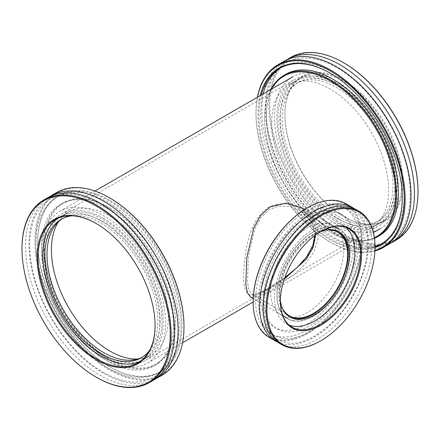 <?xml version="1.0" encoding="UTF-8"?>
<svg xmlns="http://www.w3.org/2000/svg" width="440" height="440" viewBox="0 0 440 440"><rect width="100%" height="100%" fill="white"/><g stroke="black" fill="none" stroke-linecap="round" stroke-linejoin="round"><path stroke-width="0.33" stroke-dasharray="2.2 1.65" d="M284.411 278.922L269.814 288.167L262.818 291.951L256.173 294.486L251.763 294.069L248.941 290.12L247.511 282.31L248.336 257.246L254.628 229.317L260.827 217.602L269.814 209.352L278.031 206.327L289.35 206.448L300.02 210.469L311.014 220.721L315.491 234.971M276.997 204.485C254.392 208.527 246.059 239.998 244.216 265.095C241.532 291.588 247.132 300.608 261.019 292.16C276.474 284.196 307.329 265.573 314 243.227C322.102 220.264 298.502 199.854 276.997 204.485A2.431 1.447 79.1 0 0 278.031 206.327M328.218 229.928A48.263 27.863 120 0 0 313.495 234.57A48.263 27.863 120 0 0 282.706 308.759M336.435 83.897A84.359 48.708 -120 0 0 294.256 79.717A84.359 48.708 -120 0 0 281.325 147.318A84.359 48.708 -120 0 0 336.435 221.656A84.359 48.708 -120 0 0 378.615 225.836A84.359 48.708 -120 0 0 391.55 158.235A84.359 48.708 -120 0 0 336.435 83.897M103.565 218.345A84.359 48.708 -120 0 0 61.386 214.165A84.359 48.708 -120 0 0 48.45 281.765A84.359 48.708 -120 0 0 103.565 356.103A84.359 48.708 -120 0 0 145.745 360.283A84.359 48.708 -120 0 0 158.675 292.683A84.359 48.708 -120 0 0 103.565 218.345M313.495 231.919A51.508 29.739 120 0 0 279.846 277.31A51.508 29.739 120 0 0 287.738 318.588A51.508 29.739 120 0 0 313.495 316.036A51.508 29.739 120 0 0 347.144 270.644A51.508 29.739 120 0 0 339.245 229.372A51.508 29.739 120 0 0 313.495 231.919M250.586 297.138L257.906 296.989L270.111 290.989L294.382 274.395L305.476 263.786L313.825 251.873L318.065 239.102L317.235 226.611L311.52 215.842L302.093 207.917M103.565 358.754A87.604 50.578 -120 0 0 147.367 363.094A87.604 50.578 -120 0 0 160.793 292.892A87.604 50.578 -120 0 0 103.565 215.694A87.604 50.578 -120 0 0 59.763 211.354A87.604 50.578 -120 0 0 46.332 281.556A87.604 50.578 -120 0 0 103.565 358.754M336.435 224.306A87.604 50.578 -120 0 0 380.237 228.646A87.604 50.578 -120 0 0 393.668 158.444A87.604 50.578 -120 0 0 336.435 81.246A87.604 50.578 -120 0 0 292.633 76.907A87.604 50.578 -120 0 0 279.207 147.109A87.604 50.578 -120 0 0 336.435 224.306M283.712 61.452A105.451 60.885 -120 0 0 267.548 145.954A105.451 60.885 -120 0 0 336.435 238.876A105.451 60.885 -120 0 0 389.164 244.101M338.729 86.147A79.981 46.178 60 0 1 390.984 156.629A79.981 46.178 60 0 1 378.719 220.715A79.981 46.178 60 0 1 338.729 216.755A79.981 46.178 60 0 1 286.479 146.278A79.981 46.178 60 0 1 298.743 82.187A79.981 46.178 60 0 1 338.729 86.147M336.435 218.081A79.981 46.178 -120 0 0 376.425 222.041A79.981 46.178 -120 0 0 388.685 157.949A79.981 46.178 -120 0 0 336.435 87.472A79.981 46.178 -120 0 0 296.445 83.512A79.981 46.178 -120 0 0 284.185 147.598A79.981 46.178 -120 0 0 336.435 218.081M330.127 223.911A82.66 47.724 -120 0 0 371.454 228.003A82.66 47.724 -120 0 0 384.125 161.766A82.66 47.724 -120 0 0 330.127 88.93A82.66 47.724 -120 0 0 288.8 84.832A82.66 47.724 -120 0 0 276.128 151.069A82.66 47.724 -120 0 0 330.127 223.911M336.435 220.264A82.66 47.724 -120 0 0 377.768 224.362A82.66 47.724 -120 0 0 390.434 158.125A82.66 47.724 -120 0 0 336.435 85.283A82.66 47.724 -120 0 0 295.108 81.191A82.66 47.724 -120 0 0 282.436 147.428A82.66 47.724 -120 0 0 336.435 220.264M402.281 197.813A101.398 58.542 -120 0 0 402.286 197.549A101.398 58.542 -120 0 0 330.589 73.364L330.132 73.101L330.589 73.364A101.398 58.542 -120 0 0 330.358 73.233M374.979 247.583A102.047 58.916 60 0 1 330.127 239.74A102.047 58.916 60 0 1 260.161 95.656M261.256 95.024A101.398 58.542 -120 0 0 330.589 238.942A101.398 58.542 -120 0 0 374.979 246.796M271.271 89.243A92.637 53.482 -120 0 0 264.627 118.602A92.637 53.482 -120 0 0 330.127 232.056L330.589 232.32A93.286 53.856 60 0 1 330.583 232.32A93.286 53.856 60 0 1 264.627 118.069A93.286 53.856 60 0 1 270.76 89.535M343.437 216.293L343.893 216.557A83.386 48.142 -120 0 0 402.859 182.512A83.386 48.142 -120 0 0 343.893 80.383A83.386 48.142 -120 0 0 284.928 114.428A83.386 48.142 -120 0 0 343.893 216.557L343.431 216.293A82.737 47.767 60 0 1 284.928 114.956A82.737 47.767 60 0 1 302.066 77.083A82.737 47.767 60 0 1 343.437 81.18A82.737 47.767 60 0 1 397.485 154.088A82.737 47.767 60 0 1 384.802 220.391A82.737 47.767 60 0 1 343.437 216.293A82.737 47.767 60 0 1 343.431 216.293M257.565 97.152A104.803 60.506 -120 0 0 256.02 113.636A104.803 60.506 -120 0 0 330.127 241.989L330.589 242.253A105.451 60.885 60 0 1 330.583 242.253A105.451 60.885 60 0 1 256.02 113.102A105.451 60.885 60 0 1 257.433 97.229M418 191.257A104.803 60.506 60 0 1 343.893 234.042A104.803 60.506 60 0 1 269.786 105.688A104.803 60.506 60 0 1 343.893 62.898M290.708 57.415A105.451 60.885 -120 0 0 274.544 141.911A105.451 60.885 -120 0 0 343.437 234.839A105.451 60.885 -120 0 0 396.16 240.059M338.729 219.01A82.737 47.767 -120 0 0 380.1 223.108A82.737 47.767 -120 0 0 392.783 156.805A82.737 47.767 -120 0 0 338.729 83.897A82.737 47.767 -120 0 0 297.363 79.8A82.737 47.767 -120 0 0 284.68 146.097A82.737 47.767 -120 0 0 338.729 219.01M285.461 60.506A105.451 60.885 -120 0 0 271.464 145.536A105.451 60.885 -120 0 0 339.878 236.891A105.451 60.885 -120 0 0 390.858 243.056M263.093 93.962A101.398 58.542 -120 0 0 332.42 237.886A101.398 58.542 -120 0 0 374.979 246.29M382.195 243.419A101.398 58.542 -120 0 0 383.119 242.907A101.398 58.542 -120 0 0 398.662 161.656A101.398 58.542 -120 0 0 332.42 72.303A101.398 58.542 -120 0 0 281.727 67.282A101.398 58.542 -120 0 0 280.814 67.826M285.78 74.305A93.286 53.856 -120 0 0 271.48 149.055A93.286 53.856 -120 0 0 332.42 231.259A93.286 53.856 -120 0 0 379.066 235.879M374.484 238.348A93.286 53.856 60 0 1 330.589 232.32L330.127 232.056A92.637 53.482 -120 0 0 374.402 237.727M374.88 250.993A105.451 60.885 60 0 1 330.589 242.253L330.127 241.989A104.803 60.506 -120 0 0 374.908 250.454M154.539 379.495A105.451 60.885 60 0 1 103.565 373.324A105.451 60.885 60 0 1 35.151 281.969A105.451 60.885 60 0 1 49.142 196.944M149.672 350.273A79.981 46.178 -120 0 0 150.53 284.906A79.981 46.178 -120 0 0 101.272 223.245A79.981 46.178 -120 0 0 72.017 215.771M62.442 218.647A79.981 46.178 60 0 1 63.575 217.96A79.981 46.178 60 0 1 103.565 221.92A79.981 46.178 60 0 1 155.815 292.402A79.981 46.178 60 0 1 143.555 356.488A79.981 46.178 60 0 1 142.389 357.126M58.476 221.766A82.66 47.724 60 0 1 68.547 211.998A82.66 47.724 60 0 1 109.874 216.09A82.66 47.724 60 0 1 163.873 288.932A82.66 47.724 60 0 1 151.201 355.168A82.66 47.724 60 0 1 137.709 358.996M103.565 354.717A82.66 47.724 60 0 1 49.566 281.875A82.66 47.724 60 0 1 62.233 215.639A82.66 47.724 60 0 1 103.565 219.736A82.66 47.724 60 0 1 157.564 292.573A82.66 47.724 60 0 1 144.892 358.809A82.66 47.724 60 0 1 103.565 354.717M109.874 200.261A102.047 58.916 -120 0 0 37.713 241.923A102.047 58.916 -120 0 0 109.874 366.9L109.874 366.9A102.047 58.916 -120 0 0 182.028 325.243A102.047 58.916 -120 0 0 109.874 200.261M109.412 366.636L109.874 366.9L109.412 366.636A101.398 58.542 60 0 1 37.713 242.451A101.398 58.542 60 0 1 58.718 196.037A101.398 58.542 60 0 1 109.412 201.058A101.398 58.542 60 0 1 175.654 290.406A101.398 58.542 60 0 1 160.111 371.657A101.398 58.542 60 0 1 109.412 366.636M109.874 207.944L109.874 207.944A92.637 53.482 60 0 1 175.373 321.398A92.637 53.482 60 0 1 109.874 359.216A92.637 53.482 60 0 1 44.369 245.762A92.637 53.482 60 0 1 109.874 207.944L109.412 207.68A93.286 53.856 -120 0 0 109.412 207.68A93.286 53.856 -120 0 0 62.772 203.06A93.286 53.856 -120 0 0 48.471 277.811A93.286 53.856 -120 0 0 109.412 360.014A93.286 53.856 -120 0 0 156.057 364.634A93.286 53.856 -120 0 0 175.373 321.932A93.286 53.856 -120 0 0 109.417 207.68L109.874 207.944M183.981 326.365A104.803 60.506 60 0 1 109.874 369.155A104.803 60.506 60 0 1 35.767 240.796A104.803 60.506 60 0 1 109.874 198.011M56.688 192.522A105.451 60.885 -120 0 0 40.524 277.024A105.451 60.885 -120 0 0 109.412 369.947A105.451 60.885 -120 0 0 162.14 375.172M57.613 218.367A82.737 47.767 60 0 1 59.901 216.893A82.737 47.767 60 0 1 101.272 220.99A82.737 47.767 60 0 1 155.32 293.904A82.737 47.767 60 0 1 142.637 360.201A82.737 47.767 60 0 1 140.217 361.444M152.845 380.534A105.451 60.885 60 0 1 100.122 375.315A105.451 60.885 60 0 1 31.235 282.387A105.451 60.885 60 0 1 47.399 197.885M107.58 367.697A101.398 58.542 60 0 1 41.338 278.344A101.398 58.542 60 0 1 56.881 197.093A101.398 58.542 60 0 1 107.58 202.114A101.398 58.542 60 0 1 173.816 291.467A101.398 58.542 60 0 1 158.274 372.719A101.398 58.542 60 0 1 107.58 367.697M107.58 208.742A93.286 53.856 60 0 1 168.52 290.945A93.286 53.856 60 0 1 154.22 365.695A93.286 53.856 60 0 1 107.58 361.075A93.286 53.856 60 0 1 46.64 278.872A93.286 53.856 60 0 1 60.935 204.122A93.286 53.856 60 0 1 107.58 208.742M96.564 377.366A105.451 60.885 60 0 1 22 248.215M155.073 325.309A82.737 47.767 -120 0 0 155.073 325.045A82.737 47.767 -120 0 0 96.569 223.707M278.977 343.035A77.061 44.49 120 0 0 287.705 346.175A77.061 44.49 120 0 0 359.81 291.539A77.061 44.49 120 0 0 356.037 209.561M307.186 207.944A76.412 44.115 -60 0 1 336.738 201.042A76.412 44.115 -60 0 1 352.418 278.344A76.412 44.115 -60 0 1 277.635 339.631A76.412 44.115 -60 0 1 253.154 301.532M269.115 337.337A77.061 44.49 120 0 0 277.838 340.483A77.061 44.49 120 0 0 349.943 285.841A77.061 44.49 120 0 0 346.175 203.863M277.299 341.974A77.061 44.49 120 0 0 284.262 344.19A77.061 44.49 120 0 0 355.591 291.082A77.061 44.49 120 0 0 354.277 208.632M281.82 338.195A73.007 42.152 120 0 0 350.125 286.429A73.007 42.152 120 0 0 346.555 208.769A73.007 42.152 120 0 0 338.289 205.788A73.007 42.152 120 0 0 269.978 257.548A73.007 42.152 120 0 0 273.548 335.214A73.007 42.152 120 0 0 281.82 338.195M278.949 336.54A73.007 42.152 120 0 0 347.259 284.774A73.007 42.152 120 0 0 343.684 207.114A73.007 42.152 120 0 0 335.418 204.132A73.007 42.152 120 0 0 267.113 255.893A73.007 42.152 120 0 0 270.683 333.559A73.007 42.152 120 0 0 278.949 336.54M332.596 210.755A65.703 37.934 120 0 0 271.117 257.339A65.703 37.934 120 0 0 274.335 327.239A65.703 37.934 120 0 0 281.77 329.918A65.703 37.934 120 0 0 343.25 283.333A65.703 37.934 120 0 0 340.038 213.433A65.703 37.934 120 0 0 332.596 210.755M335.462 212.41A65.703 37.934 120 0 0 273.988 258.995A65.703 37.934 120 0 0 277.2 328.895A65.703 37.934 120 0 0 284.642 331.573A65.703 37.934 120 0 0 346.12 284.988A65.703 37.934 120 0 0 342.903 215.089A65.703 37.934 120 0 0 335.462 212.41M293.48 320.909A51.755 29.882 120 0 0 341.902 284.213A51.755 29.882 120 0 0 339.372 229.157A51.755 29.882 120 0 0 333.509 227.046A51.755 29.882 120 0 0 285.087 263.742A51.755 29.882 120 0 0 287.617 318.797A51.755 29.882 120 0 0 293.48 320.909M287.172 317.268A51.755 29.882 120 0 0 335.594 280.572A51.755 29.882 120 0 0 333.058 225.517A51.755 29.882 120 0 0 327.201 223.405A51.755 29.882 120 0 0 278.779 260.101A51.755 29.882 120 0 0 281.309 315.156A51.755 29.882 120 0 0 287.172 317.268M338.597 231.82A49.077 28.336 120 0 0 338.03 231.479A49.077 28.336 120 0 0 332.475 229.477A49.077 28.336 120 0 0 286.555 264.27A49.077 28.336 120 0 0 288.954 316.481A49.077 28.336 120 0 0 289.536 316.8M345.807 227.414A56.782 32.785 120 0 0 343.03 225.467A56.782 32.785 120 0 0 336.6 223.152A56.782 32.785 120 0 0 283.47 263.412A56.782 32.785 120 0 0 286.248 323.812A56.782 32.785 120 0 0 289.327 325.243M374.979 246.56A77.061 44.49 -60 0 1 320.491 340.94M320.722 231.523A56.782 32.785 120 0 0 320.491 231.655A56.782 32.785 120 0 0 280.341 301.197A56.782 32.785 120 0 0 280.341 301.461M319.979 231.963A49.077 28.336 120 0 0 280.352 300.603M262.818 291.951A2.431 1.881 -115.7 0 0 261.377 291.918A2.431 1.881 -115.7 0 0 261.019 292.16M289.361 315.777L251.763 294.069C254.359 294.525 253.534 295.3 261.377 291.918L268.576 288.062L284.9 277.508M337.623 232.183L300.025 210.474M61.386 214.165L294.256 79.717M287.738 318.588L253.209 298.65M147.367 363.094L182.567 342.771M253.154 302.016L373.434 232.573M59.763 211.354L94.958 191.031M339.245 229.372L304.716 209.435M145.745 360.283L378.615 225.836M314.776 235.499L312.78 224.582L306.652 215.534L300.02 210.469M286.649 62.568C300.273 55.006 317.036 56.744 336.941 67.788C364.914 83.54 392.326 119.675 403.689 155.975C416.477 194.541 409.981 230.109 389.664 240.999C376.041 248.562 359.277 246.818 339.372 235.774C311.399 220.022 283.993 183.893 272.63 147.587C259.837 109.021 266.332 73.453 286.649 62.568M376.425 222.041L378.719 220.715M377.768 224.362L371.454 228.003M402.286 197.549L402.286 198.077M264.627 118.602L264.627 118.069M256.02 113.636L256.02 113.102M384.802 220.391L380.1 223.108M383.119 242.907L381.282 243.964M281.727 67.282L279.889 68.343M302.066 77.083L297.363 79.8M284.928 114.956L284.928 114.428M295.108 81.191L288.8 84.832M296.445 83.512L298.743 82.187M103.059 372.213C122.964 383.257 139.728 384.995 153.351 377.432C173.668 366.548 180.163 330.979 167.371 292.413C156.007 256.108 128.601 219.978 100.628 204.226C80.724 193.182 63.96 191.439 50.336 199.001C32.67 208.681 25.113 236.847 32.532 269.99C40.783 310.343 71.308 354.502 103.059 372.213M63.575 217.96L61.281 219.285M62.233 215.639L68.547 211.998M37.713 242.451L37.713 241.923M175.373 321.398L175.373 321.932M55.198 219.61L59.901 216.893M56.881 197.093L58.718 196.037M154.22 365.695L156.057 364.634M60.935 204.122L62.772 203.06M158.274 372.719L160.111 371.657M137.935 362.918L142.637 360.201M155.073 325.045L155.073 325.573M144.892 358.809L151.201 355.168M143.555 356.488L141.257 357.814M278.476 339.933C258.852 330.264 258.638 287.804 280.121 252.984C297.182 223.35 326.348 203.731 345.169 207.818L353.1 210.672C372.163 220.143 373.054 260.678 352.924 295.081C336.067 326.002 305.789 347.045 286.407 342.788L278.476 339.933M343.684 207.114L346.555 208.769M274.335 327.239L277.2 328.895M333.058 225.517L339.372 229.157M338.03 231.479L339.18 232.139M343.03 225.467L348.882 228.844M286.248 323.812L292.1 327.195M288.954 316.481L290.103 317.141M281.309 315.156L287.617 318.797M340.038 213.433L342.903 215.089M270.683 333.559L273.548 335.214M280.341 301.197L280.341 301.73M320.491 231.655L320.947 231.391"/><path stroke-width="0.66" d="M315.491 234.971L313.209 247.335L306.35 259.127L284.411 278.922M282.706 308.759A48.263 27.863 120 0 0 289.361 315.777A48.263 27.863 120 0 0 313.495 313.385A48.263 27.863 120 0 0 345.026 270.853A48.263 27.863 120 0 0 337.623 232.183A48.263 27.863 120 0 0 328.218 229.928M304.716 209.435L302.093 207.917L286.248 203.137L270.111 206.872L260.486 215.628L253.743 228.069L246.758 257.763L245.823 284.438L247.434 292.837L250.586 297.138L253.209 298.65M383.312 247.478L389.164 244.101A105.451 60.885 -120 0 0 405.328 159.599A105.451 60.885 -120 0 0 336.435 66.677A105.451 60.885 -120 0 0 283.712 61.452L277.86 64.829A105.451 60.885 60 0 1 330.589 70.054A105.451 60.885 60 0 1 399.476 162.976A105.451 60.885 60 0 1 383.312 247.478A105.451 60.885 60 0 1 374.88 250.993M260.161 95.656A102.047 58.916 60 0 1 330.127 73.101L330.127 73.101A102.047 58.916 60 0 1 402.286 198.077A102.047 58.916 60 0 1 374.979 247.583M374.979 246.796A101.398 58.542 -120 0 0 381.282 243.964A101.398 58.542 -120 0 0 402.281 197.813M374.402 237.727A92.637 53.482 -120 0 0 391.171 164.236A92.637 53.482 -120 0 0 330.127 80.784A92.637 53.482 -120 0 0 271.271 89.243M270.76 89.535A93.286 53.856 60 0 1 283.943 75.367A93.286 53.856 60 0 1 330.589 79.987A93.286 53.856 60 0 1 391.529 162.19A93.286 53.856 60 0 1 377.229 236.94A93.286 53.856 60 0 1 374.484 238.348M374.908 250.454A104.803 60.506 -120 0 0 400.367 169.697A104.803 60.506 -120 0 0 330.127 70.846A104.803 60.506 -120 0 0 257.565 97.152M257.433 97.229A105.451 60.885 60 0 1 277.86 64.829M390.858 243.056A105.451 60.885 -120 0 0 392.601 242.115L396.16 240.059A105.451 60.885 -120 0 0 418 191.785L418 191.257A104.803 60.506 60 0 0 343.893 62.898L343.437 62.634A105.451 60.885 -120 0 0 290.708 57.415L287.155 59.466A105.451 60.885 -120 0 0 285.461 60.506M392.601 242.115A105.451 60.885 -120 0 0 408.766 157.614A105.451 60.885 -120 0 0 339.878 64.686A105.451 60.885 -120 0 0 287.155 59.466M374.979 246.29A101.398 58.542 -120 0 0 382.195 243.419M377.229 236.94L379.066 235.879A93.286 53.856 -120 0 0 393.36 161.128A93.286 53.856 -120 0 0 332.42 78.925A93.286 53.856 -120 0 0 285.78 74.305L283.943 75.367M280.814 67.826A101.398 58.542 -120 0 0 263.093 93.962M330.358 73.233A101.398 58.542 -120 0 0 279.889 68.343A101.398 58.542 -120 0 0 261.256 95.024M418 191.785A105.451 60.885 -120 0 0 343.437 62.634L343.893 62.898M49.142 196.944A105.451 60.885 60 0 1 50.837 195.899A105.451 60.885 60 0 1 103.565 201.124A105.451 60.885 60 0 1 172.453 294.047A105.451 60.885 60 0 1 156.288 378.549A105.451 60.885 60 0 1 154.539 379.495M72.017 215.771A79.981 46.178 -120 0 0 61.281 219.285A79.981 46.178 -120 0 0 49.016 283.371A79.981 46.178 -120 0 0 101.272 353.854A79.981 46.178 -120 0 0 141.257 357.814A79.981 46.178 -120 0 0 149.672 350.273M142.389 357.126A79.981 46.178 60 0 1 103.565 352.528A79.981 46.178 60 0 1 51.629 283.096A79.981 46.178 60 0 1 62.442 218.647M137.709 358.996A82.66 47.724 60 0 1 109.874 351.07A82.66 47.724 60 0 1 58.476 221.766M96.107 359.618A83.386 48.142 60 0 1 37.142 257.488A83.386 48.142 60 0 1 96.107 223.443L96.107 223.443A83.386 48.142 60 0 1 155.073 325.573A83.386 48.142 60 0 1 96.107 359.618M96.338 223.575A82.737 47.767 -120 0 0 55.198 219.61A82.737 47.767 -120 0 0 42.515 285.912A82.737 47.767 -120 0 0 96.564 358.82A82.737 47.767 -120 0 0 137.935 362.918A82.737 47.767 -120 0 0 155.073 325.309M109.874 198.011L109.417 197.747L109.874 198.011A104.803 60.506 60 0 1 183.981 326.365L183.981 326.898A105.451 60.885 -120 0 0 109.417 197.747A105.451 60.885 -120 0 0 109.412 197.747A105.451 60.885 -120 0 0 56.688 192.522L50.837 195.899M156.288 378.549L162.14 375.172A105.451 60.885 -120 0 0 183.981 326.898M96.564 377.366L96.107 377.102A104.803 60.506 -120 0 0 170.214 334.312A104.803 60.506 -120 0 0 96.107 205.959A104.803 60.506 -120 0 0 22 248.743A104.803 60.506 -120 0 0 96.107 377.102L96.564 377.366A105.451 60.885 60 0 0 149.292 382.586L152.845 380.534A105.451 60.885 60 0 0 169.01 296.038A105.451 60.885 60 0 0 100.122 203.11A105.451 60.885 60 0 0 47.399 197.885L43.84 199.941A105.451 60.885 60 0 1 96.564 205.161A105.451 60.885 60 0 1 165.457 298.089A105.451 60.885 60 0 1 149.292 382.586M140.217 361.444A82.737 47.767 60 0 1 101.272 356.103A82.737 47.767 60 0 1 47.878 285.34A82.737 47.767 60 0 1 57.613 218.367M22 248.743L22 248.215A105.451 60.885 60 0 1 43.84 199.941M359.024 211.282L356.037 209.561A77.061 44.49 120 0 0 347.314 206.415A77.061 44.49 120 0 0 275.209 261.052A77.061 44.49 120 0 0 278.977 343.035L281.963 344.757A77.061 44.49 -60 0 1 278.19 262.774A77.061 44.49 -60 0 1 350.295 208.137A77.061 44.49 -60 0 1 359.024 211.282A77.061 44.49 -60 0 1 374.979 246.56L374.979 247.088A76.412 44.115 120 0 0 350.504 208.989A76.412 44.115 120 0 0 275.715 270.276A76.412 44.115 120 0 0 291.395 347.578A76.412 44.115 120 0 0 320.952 340.675A76.412 44.115 120 0 0 374.979 247.088M343.161 226.204A57.431 33.16 -60 0 1 354.948 284.3A57.431 33.16 -60 0 1 298.738 330.363A57.431 33.16 -60 0 1 280.341 301.73A57.431 33.16 -60 0 1 320.947 231.391A57.431 33.16 -60 0 1 343.161 226.204M280.341 301.461A56.782 32.785 120 0 0 292.1 327.195A56.782 32.785 120 0 0 298.529 329.511A56.782 32.785 120 0 0 351.659 289.25A56.782 32.785 120 0 0 348.882 228.844A56.782 32.785 120 0 0 342.452 226.529A56.782 32.785 120 0 0 320.722 231.523M253.154 302.06L253.154 301.532A76.412 44.115 -60 0 1 307.186 207.944L307.643 207.68A77.061 44.49 120 0 0 253.154 302.06A77.061 44.49 120 0 0 269.115 337.337L275.539 341.044A77.061 44.49 120 0 0 277.299 341.974M354.277 208.632A77.061 44.49 120 0 0 352.6 207.57L346.175 203.863A77.061 44.49 120 0 0 337.447 200.717A77.061 44.49 120 0 0 307.643 207.68M320.952 340.675L320.491 340.94A77.061 44.49 -60 0 1 290.686 347.897A77.061 44.49 -60 0 1 281.963 344.757M352.6 207.57A77.061 44.49 120 0 0 343.871 204.43A77.061 44.49 120 0 0 271.766 259.067A77.061 44.49 120 0 0 275.539 341.044M280.352 300.603A49.077 28.336 120 0 0 290.103 317.141A49.077 28.336 120 0 0 295.664 319.143A49.077 28.336 120 0 0 341.577 284.35A49.077 28.336 120 0 0 339.18 232.139A49.077 28.336 120 0 0 333.619 230.137A49.077 28.336 120 0 0 319.979 231.963M289.536 316.8A49.077 28.336 120 0 0 294.514 318.483A49.077 28.336 120 0 0 340.175 284.196A49.077 28.336 120 0 0 338.597 231.82M289.327 325.243A56.782 32.785 120 0 0 292.683 326.134A56.782 32.785 120 0 0 344.459 288.47A56.782 32.785 120 0 0 345.807 227.414M182.567 342.771L253.154 302.016M373.434 232.573L380.237 228.646M94.958 191.031L292.633 76.907M284.9 277.508L297.182 267.465L306.581 256.944L312.834 245.41L314.776 235.499"/></g></svg>
